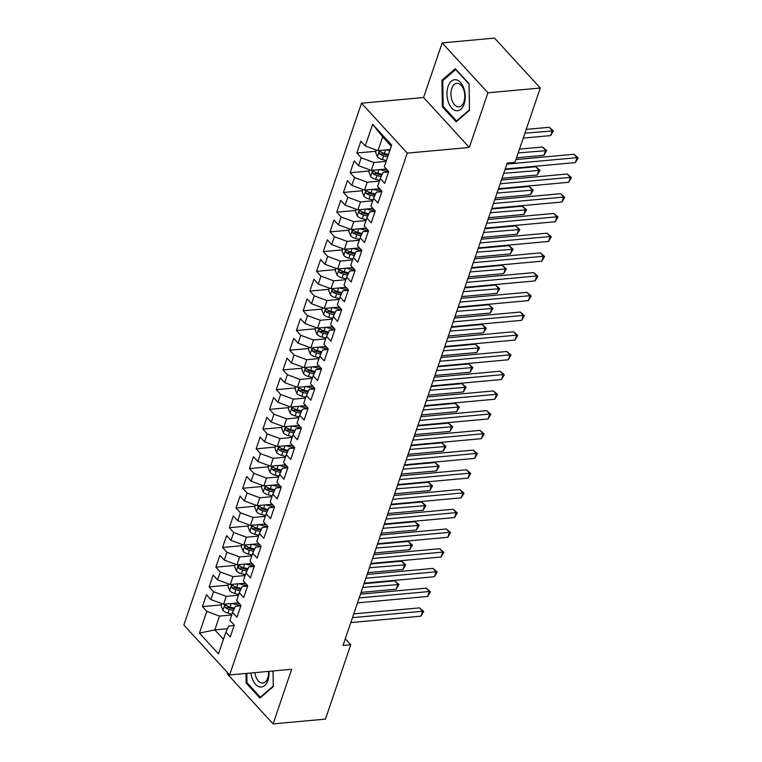 <?xml version="1.0" encoding="UTF-8"?>
<svg xmlns="http://www.w3.org/2000/svg" width="762" height="762" viewBox="0 0 762 762"><rect width="100%" height="100%" fill="white"/><g stroke="black" fill="none" stroke-linecap="round" stroke-linejoin="round"><path stroke-width="1.14" d="M227.705 672.875L227.333 673.979L273.082 723.9L325.45 719.109L350.758 644.757L345.281 638.775M361.512 103.203L183.861 625.031L229.619 674.951L407.26 153.124L361.512 103.203L423.577 97.517L469.325 147.447L487.918 92.812L442.17 42.891L423.577 97.517M442.17 42.891L494.538 38.1L540.287 88.021L487.918 92.812M391.287 146.256L382.667 136.855L372.647 124.282L365.265 145.971L360.874 141.189L356.845 153.019L361.236 157.81L358.55 165.697L354.159 160.906L350.129 172.736L354.52 177.527L351.834 185.414L347.443 180.632L343.414 192.462L347.805 197.253L345.119 205.14L340.728 200.349L336.709 212.179L341.09 216.97L338.404 224.857L334.023 220.075L329.994 231.905L334.385 236.696L331.699 244.583L327.308 239.792L323.279 251.622L327.67 256.413L324.983 264.3L320.592 259.518L316.563 271.348L320.954 276.139L318.268 284.026L313.877 279.235L309.848 291.065L314.239 295.856L311.553 303.743L307.162 298.961L303.133 310.791L307.524 315.582L304.838 323.469L300.447 318.678L296.418 330.508L300.809 335.299L298.123 343.186L293.732 338.404L289.712 350.234L294.094 355.025L291.408 362.912L287.026 358.121L282.997 369.951L287.388 374.742L284.702 382.629L280.311 377.847L276.282 389.677L280.673 394.468L277.987 402.355L273.596 397.564L269.567 409.394L273.958 414.185L271.272 422.072L266.881 417.281L262.852 429.12L267.243 433.911L264.557 441.798L260.166 437.007L256.137 448.837L260.528 453.628L257.842 461.515L253.451 456.724L249.422 468.563L253.813 473.354L251.127 481.241L246.736 476.45L242.716 488.28L247.098 493.071L244.412 500.958L240.03 496.167L236.001 508.006L240.392 512.797L237.706 520.684L233.315 515.893L229.286 527.723L233.677 532.514L230.991 540.401L226.6 535.61L222.571 547.449L226.962 552.24L224.276 560.127L219.885 555.336L215.856 567.166L220.247 571.957L217.561 579.844L213.17 575.053L209.14 586.892L213.531 591.683L210.845 599.57L206.454 594.779L202.425 606.609L221.475 604.866M372.647 124.282L391.687 145.056L384.305 166.754L388.696 171.545L384.667 183.375L380.276 178.584L377.59 186.471L381.981 191.262L377.952 203.102L373.561 198.31L370.875 206.197L375.266 210.988L371.237 222.818L366.846 218.027L364.16 225.914L368.551 230.705L364.522 242.535L360.14 237.754L357.454 245.64L361.836 250.431L357.816 262.261L353.425 257.47L350.739 265.357L355.13 270.148L351.101 281.978L346.71 277.197L344.024 285.083L348.415 289.874L344.386 301.704L339.995 296.913L337.309 304.8L341.7 309.591L337.671 321.421L333.28 316.64L330.594 324.526L334.985 329.317L330.956 341.147L326.565 336.356L323.879 344.243L328.27 349.034L324.241 360.864L319.85 356.083L317.173 363.969L321.554 368.76L317.525 380.59L313.144 375.799L310.458 383.686L314.849 388.477L310.82 400.307L306.429 395.526L303.743 403.412L308.134 408.203L304.105 420.033L299.714 415.242L297.028 423.129L301.419 427.92L297.39 439.75L292.999 434.969L290.312 442.855L294.703 447.646L290.674 459.476L286.283 454.685L283.597 462.572L287.988 467.363L283.959 479.193L279.568 474.412L276.882 482.298L281.273 487.089L277.244 498.919L272.853 494.128L270.177 502.015L274.558 506.806L270.529 518.636L266.148 513.855L263.462 521.741L267.853 526.532L263.823 538.363L259.432 533.571L256.746 541.458L261.137 546.249L257.108 558.079L252.717 553.298L250.031 561.184L254.422 565.976L250.393 577.806L246.002 573.014L243.316 580.901L247.707 585.692L243.678 597.522L239.287 592.741L236.601 600.627L240.992 605.419L236.963 617.249L232.572 612.457L229.886 620.344L234.277 625.135L230.248 636.965L225.866 632.174L218.475 653.872L199.434 633.098L206.816 611.4L202.425 606.609M540.287 88.021L514.979 162.373L507.216 163.078L342.995 645.471L350.758 644.757M238.658 602.875L223.552 604.256L226.238 596.37L238.43 595.246M210.845 599.57L223.552 604.256M213.531 591.683L226.238 596.37M225.866 632.174L228.676 626.069L234.134 625.573M245.374 583.149L230.267 584.53L232.953 576.644L245.145 575.529M217.561 579.844L230.267 584.53M220.247 571.957L232.953 576.644M232.572 612.457L235.391 606.352L240.849 605.847M252.089 563.432L236.982 564.813L239.668 556.927L251.86 555.803M224.276 560.127L236.982 564.813M226.962 552.24L239.668 556.927M239.287 592.741L242.097 586.626L247.555 586.13M258.804 543.706L243.697 545.087L246.374 537.2L258.575 536.086M230.991 540.401L243.697 545.087M233.677 532.514L246.374 537.2M246.002 573.014L248.812 566.909L254.27 566.404M265.519 523.989L250.403 525.37L253.089 517.484L265.29 516.36M237.706 520.684L250.403 525.37M240.392 512.797L253.089 517.484M252.717 553.298L255.527 547.183L260.985 546.687M272.234 504.263L257.118 505.644L259.804 497.757L272.005 496.643M244.412 500.958L257.118 505.644M247.098 493.071L259.804 497.757M259.432 533.571L262.242 527.466L267.7 526.961M278.949 484.546L263.833 485.927L266.519 478.041L278.711 476.917M251.127 481.241L263.833 485.927M253.813 473.354L266.519 478.041M266.148 513.855L268.957 507.74L274.415 507.244M285.655 464.82L270.548 466.201L273.234 458.314L285.426 457.2M257.842 461.515L270.548 466.201M260.528 453.628L273.234 458.314M272.853 494.128L275.673 488.023L281.13 487.518M292.37 445.103L277.263 446.484L279.949 438.598L292.141 437.474M264.557 441.798L277.263 446.484M267.243 433.911L279.949 438.598M279.568 474.412L282.388 468.297L287.836 467.801M299.085 425.377L283.978 426.758L286.664 418.871L298.856 417.757M271.272 422.072L283.978 426.758M273.958 414.185L286.664 418.871M286.283 454.685L289.093 448.58L294.551 448.075M305.8 405.66L290.693 407.041L293.37 399.155L305.572 398.04M277.987 402.355L290.693 407.041M280.673 394.468L293.37 399.155M292.999 434.969L295.808 428.854L301.266 428.358M312.515 385.934L297.399 387.315L300.085 379.428L312.287 378.314M284.702 382.629L297.399 387.315M287.388 374.742L300.085 379.428M299.714 415.242L302.524 409.137L307.981 408.632M319.23 366.217L304.114 367.598L306.8 359.712L319.002 358.597M291.408 362.912L304.114 367.598M294.094 355.025L306.8 359.712M306.429 395.526L309.239 389.411L314.696 388.915M325.945 346.491L310.829 347.872L313.515 339.985L325.707 338.871M298.123 343.186L310.829 347.872M300.809 335.299L313.515 339.985M313.144 375.799L315.954 369.694L321.412 369.189M332.651 326.774L317.544 328.155L320.231 320.269L332.423 319.154M304.838 323.469L317.544 328.155M307.524 315.582L320.231 320.269M319.85 356.083L322.669 349.968L328.127 349.472M339.366 307.048L324.26 308.429L326.946 300.542L339.138 299.428M311.553 303.743L324.26 308.429M314.239 295.856L326.946 300.542M326.565 336.356L329.384 330.251L334.832 329.755M346.081 287.331L330.975 288.712L333.661 280.826L345.853 279.711M318.268 284.026L330.975 288.712M320.954 276.139L333.661 280.826M333.28 316.64L336.09 310.525L341.547 310.029M352.796 267.605L337.68 268.986L340.366 261.099L352.568 259.985M324.983 264.3L337.68 268.986M327.67 256.413L340.366 261.099M339.995 296.913L342.805 290.808L348.263 290.312M359.512 247.888L344.395 249.269L347.081 241.383L359.283 240.268M331.699 244.583L344.395 249.269M334.385 236.696L347.081 241.383M346.71 277.197L349.52 271.082L354.978 270.586M366.227 228.162L351.111 229.543L353.797 221.656L365.998 220.542M338.404 224.857L351.111 229.543M341.09 216.97L353.797 221.656M353.425 257.47L356.235 251.365L361.693 250.869M372.942 208.445L357.826 209.826L360.512 201.94L372.704 200.825M345.119 205.14L357.826 209.826M347.805 197.253L360.512 201.94M360.14 237.754L362.95 231.638L368.408 231.143M379.647 188.719L364.541 190.1L367.227 182.213L379.419 181.099M351.834 185.414L364.541 190.1M354.52 177.527L367.227 182.213M366.846 218.027L369.665 211.922L375.123 211.426M386.363 169.002L371.256 170.383L373.942 162.496L386.134 161.382M358.55 165.697L371.256 170.383M361.236 157.81L373.942 162.496M373.561 198.31L376.371 192.205L381.829 191.7M390.163 149.542L377.971 150.666L382.667 136.855M365.265 145.971L377.971 150.666M380.276 178.584L383.086 172.479L388.544 171.983M469.325 147.447L407.26 153.124M273.082 723.9L291.675 669.274L229.619 674.951M227.447 628.736L214.827 629.888L223.437 639.289M231.724 614.972L219.523 616.087L214.827 629.888L199.434 633.098M206.816 611.4L219.523 616.087M456.124 121.815L469.487 110.299L469.078 83.753L455.305 68.713L441.931 80.229L442.341 106.785L456.124 121.815M246.021 673.446L246.174 683.038L259.947 698.078L273.32 686.562L273.072 670.97M356.845 153.019L375.895 151.276M350.129 172.736L369.179 170.993M385.601 169.497L386.725 169.393M343.414 192.462L362.464 190.719M378.885 189.214L380.009 189.109M336.709 212.179L355.749 210.436M372.17 208.94L373.294 208.836M329.994 231.905L349.034 230.162M365.465 228.657L366.579 228.552M323.279 251.622L342.328 249.879M358.75 248.383L359.864 248.279M316.563 271.348L335.613 269.605M352.034 268.1L353.158 267.995M309.848 291.065L328.898 289.322M345.319 287.817L346.443 287.722M303.133 310.791L322.183 309.048M338.604 307.543L339.728 307.438M296.418 330.508L315.468 328.765M331.889 327.26L333.013 327.165M289.712 350.234L308.753 348.491M325.174 346.986L326.298 346.881M282.997 369.951L302.047 368.208M318.468 366.703L319.583 366.608M276.282 389.677L295.332 387.934M311.753 386.429L312.868 386.324M269.567 409.394L288.617 407.651M305.038 406.146L306.162 406.051M262.852 429.12L281.902 427.377M298.323 425.872L299.447 425.767M256.137 448.837L275.187 447.094M291.608 445.589L292.732 445.494M249.422 468.563L268.472 466.82M284.893 465.315L286.017 465.211M242.716 488.28L261.757 486.537M278.178 485.032L279.302 484.937M236.001 508.006L255.051 506.263M271.472 504.758L272.586 504.654M229.286 527.723L248.336 525.98M264.757 524.475L265.871 524.38M222.571 547.449L241.621 545.706M258.042 544.201L259.166 544.097M215.856 567.166L234.906 565.423M251.327 563.918L252.451 563.823M209.14 586.892L228.19 585.149M244.612 583.644L245.735 583.54M237.896 603.361L239.02 603.266M443.417 106.68L442.341 106.785M443.408 80.096L441.931 80.229M247.24 682.942L246.174 683.038M506.882 164.068L577.044 157.648L575.367 162.582L505.206 169.002M515.922 159.582L573.957 154.276L577.044 157.648L578.139 157.886L575.367 162.582M573.957 154.276L578.139 157.886M376.314 150.047L375.59 152.162L377.39 156.839A6.353 3.134 18.8 0 0 382.391 159.544L386.41 160.582M386.505 149.876L389.763 150.714M523.237 138.103L550.64 135.598L552.317 130.664L549.221 127.292L526.199 129.397M388.487 154.467L384.467 153.429A6.353 3.134 -161.2 0 1 380.638 151.714C379.105 151.486 378.838 152.276 379.838 154.076A6.353 3.134 18.8 0 0 383.667 155.8L387.687 156.829M388.182 155.362L383.705 154.21A3.239 1.6 -161.2 0 1 382.629 153.819L379.838 154.076M380.638 151.714L379.933 151.476M549.221 127.292L553.403 130.902L524.913 133.169M553.403 130.902L550.64 135.598M500.167 183.794L570.328 177.365L568.652 182.299L498.491 188.719M501.453 180.013L567.242 173.993L570.328 177.365L571.424 177.603L568.652 182.299M567.242 173.993L571.424 177.603M493.452 203.511L563.613 197.091L561.937 202.016L491.776 208.445M494.738 199.739L560.527 193.719L563.613 197.091L564.709 197.329L561.937 202.016M560.527 193.719L564.709 197.329M369.599 169.774L368.875 171.888L370.675 176.555A6.353 3.134 18.8 0 0 375.676 179.27L379.695 180.299M379.79 169.602L388.582 171.86M384.391 169.183L387.191 169.897M516.522 157.82L543.925 155.315L545.602 150.381L542.506 147.009L519.484 149.114M382.248 174.308L377.762 173.155A6.353 3.134 -161.2 0 1 373.923 171.431C372.389 171.212 372.123 172.002 373.123 173.803A6.353 3.134 18.8 0 0 376.952 175.517L381.19 176.613M381.848 175.174L376.99 173.927A3.239 1.6 -161.2 0 1 375.914 173.546L373.123 173.803M373.923 171.431L373.228 171.202M542.506 147.009L546.687 150.619L518.198 152.895M546.687 150.619L543.925 155.315M362.883 189.49L362.16 191.605L363.969 196.282A6.353 3.134 18.8 0 0 368.96 198.987L372.98 200.025M373.075 189.319L381.876 191.586M377.676 188.9L380.476 189.624M502.053 178.251L537.21 175.031L538.886 170.107L535.8 166.735L505.016 169.555M375.533 194.034L371.046 192.872A6.353 3.134 -161.2 0 1 367.217 191.157C365.674 190.929 365.408 191.719 366.408 193.519A6.353 3.134 18.8 0 0 370.237 195.243L374.475 196.329M375.133 194.901L370.275 193.653A3.239 1.6 -161.2 0 1 369.199 193.262L366.408 193.519M367.217 191.157L366.512 190.919M535.8 166.735L539.982 170.345L503.73 173.326M539.982 170.345L537.21 175.031M456.343 110.719A15.573 9.068 -95.2 0 0 465.239 96.412A15.573 9.068 -95.2 0 0 455.857 79.743A15.573 9.068 -95.2 0 0 446.961 94.05A15.573 9.068 -95.2 0 0 456.343 110.719M458.048 106.794A11.792 6.868 -95.2 0 0 458.943 106.813A11.792 6.868 -95.2 0 0 464.763 95.202A11.792 6.868 -95.2 0 0 457.686 83.344A11.792 6.868 -95.2 0 0 456.79 83.325A11.792 6.868 -95.2 0 0 450.971 94.936A11.792 6.868 -95.2 0 0 458.048 106.794M442.751 80.667L455.705 69.504L469.049 84.077L469.449 109.795L456.495 120.958L443.151 106.385L442.751 80.667M457.2 120.891L456.495 120.958M250.965 672.998A15.573 9.068 -95.2 0 0 260.166 686.981A15.573 9.068 -95.2 0 0 269.015 671.351M254.927 672.636A11.792 6.868 -95.2 0 0 261.871 683.057A11.792 6.868 -95.2 0 0 262.766 683.076A11.792 6.868 -95.2 0 0 268.586 671.389M273.044 670.979L273.272 686.057L260.328 697.211L246.974 682.647L246.831 673.379M261.023 697.154L260.328 697.211M486.737 223.237L556.908 216.808L555.222 221.742L485.061 228.162M488.023 219.456L553.812 213.436L556.908 216.808L557.994 217.046L555.222 221.742M553.812 213.436L557.994 217.046M480.022 242.954L550.193 236.534L548.516 241.459L478.346 247.888M481.308 239.182L547.097 233.162L550.193 236.534L551.278 236.772L548.516 241.459M547.097 233.162L551.278 236.772M356.168 209.217L355.444 211.331L357.254 215.998A6.353 3.134 18.8 0 0 362.245 218.713L366.265 219.742M366.36 209.045L375.161 211.303M370.961 208.626L373.761 209.34M495.338 197.977L530.495 194.758L532.171 189.824L529.085 186.452L498.3 189.271M368.818 213.751L364.331 212.598A6.353 3.134 -161.2 0 1 360.502 210.874C358.959 210.655 358.692 211.445 359.693 213.246A6.353 3.134 18.8 0 0 363.522 214.96L367.76 216.056M368.417 214.617L363.56 213.37A3.239 1.6 -161.2 0 1 362.483 212.989L359.693 213.246M360.502 210.874L359.797 210.645M529.085 186.452L533.267 190.062L497.014 193.043M533.267 190.062L530.495 194.758M349.453 228.933L348.739 231.048L350.539 235.725A6.353 3.134 18.8 0 0 355.54 238.43L359.55 239.468M359.654 228.762L368.446 231.029M364.246 228.343L367.046 229.067M488.623 217.694L523.78 214.474L525.456 209.55L522.37 206.178L491.585 208.998M362.102 233.477L357.616 232.315A6.353 3.134 -161.2 0 1 353.787 230.6C352.244 230.372 351.977 231.162 352.977 232.962A6.353 3.134 18.8 0 0 356.807 234.686L361.045 235.772M361.702 234.344L356.854 233.096A3.239 1.6 -161.2 0 1 355.768 232.705L352.977 232.962M353.787 230.6L353.082 230.362M522.37 206.178L526.552 209.788L490.299 212.769M526.552 209.788L523.78 214.474M473.316 262.68L543.477 256.251L541.801 261.185L471.63 267.605M474.593 258.899L540.382 252.879L543.477 256.251L544.563 256.489L541.801 261.185M540.382 252.879L544.563 256.489M342.738 248.66L342.024 250.774L343.824 255.441A6.353 3.134 18.8 0 0 348.825 258.156L352.835 259.185M352.939 248.488L361.731 250.746M357.53 248.069L360.34 248.783M481.908 237.42L517.065 234.201L518.751 229.267L515.655 225.895L484.87 228.714M355.387 253.194L350.901 252.041A6.353 3.134 -161.2 0 1 347.072 250.317C345.529 250.098 345.262 250.888 346.262 252.689A6.353 3.134 18.8 0 0 350.101 254.403L354.33 255.499M354.997 254.06L350.139 252.813A3.239 1.6 -161.2 0 1 349.053 252.432L346.262 252.689M347.072 250.317L346.367 250.088M515.655 225.895L519.836 229.505L483.594 232.486M519.836 229.505L517.065 234.201M466.601 282.397L536.762 275.977L535.086 280.902L464.925 287.331M467.887 278.625L533.676 272.606L536.762 275.977L537.858 276.215L535.086 280.902M533.676 272.606L537.858 276.215M336.032 268.376L335.309 270.491L337.109 275.168A6.353 3.134 18.8 0 0 342.109 277.873L346.129 278.911M346.224 268.205L355.016 270.472M350.825 267.786L353.625 268.51M475.193 257.137L510.349 253.917L512.035 248.993L508.94 245.621L478.165 248.431M348.682 272.92L344.186 271.758A6.353 3.134 -161.2 0 1 340.357 270.043C338.823 269.815 338.547 270.605 339.557 272.405A6.353 3.134 18.8 0 0 343.386 274.13L347.615 275.215M348.282 273.787L343.424 272.539A3.239 1.6 -161.2 0 1 342.348 272.148L339.557 272.405M340.357 270.043L339.652 269.805M508.94 245.621L513.121 249.231L476.879 252.212M513.121 249.231L510.349 253.917M459.886 302.123L530.047 295.694L528.371 300.628L458.21 307.048M461.172 298.342L526.961 292.322L530.047 295.694L531.143 295.932L528.371 300.628M526.961 292.322L531.143 295.932M453.171 321.84L523.332 315.42L521.656 320.345L451.495 326.774M454.457 318.068L520.246 312.049L523.332 315.42L524.427 315.659L521.656 320.345M520.246 312.049L524.427 315.659M446.456 341.567L516.626 335.137L514.941 340.071L444.779 346.491M447.742 337.785L513.531 331.765L516.626 335.137L517.712 335.375L514.941 340.071M513.531 331.765L517.712 335.375M439.741 361.283L509.911 354.863L508.225 359.788L438.064 366.217M441.027 357.511L506.816 351.492L509.911 354.863L510.997 355.102L508.225 359.788M506.816 351.492L510.997 355.102M433.026 381.01L503.196 374.58L501.52 379.514L431.349 385.934M434.311 377.228L500.101 371.208L503.196 374.58L504.282 374.818L501.52 379.514M500.101 371.208L504.282 374.818M426.32 400.726L496.481 394.306L494.805 399.231L424.634 405.66M427.606 396.954L493.385 390.935L496.481 394.306L497.567 394.545L494.805 399.231M493.385 390.935L497.567 394.545M419.605 420.453L489.766 414.023L488.09 418.957L417.928 425.377M420.891 416.671L486.68 410.651L489.766 414.023L490.861 414.261L488.09 418.957M486.68 410.651L490.861 414.261M412.89 440.169L483.051 433.749L481.374 438.674L411.213 445.103M414.176 436.397L479.965 430.378L483.051 433.749L484.146 433.988L481.374 438.674M479.965 430.378L484.146 433.988M406.175 459.886L476.336 453.466L474.659 458.4L404.498 464.82M407.46 456.114L473.25 450.094L476.336 453.466L477.431 453.704L474.659 458.4M473.25 450.094L477.431 453.704M329.317 288.103L328.593 290.217L330.394 294.884A6.353 3.134 18.8 0 0 335.394 297.599L339.414 298.628M339.509 287.931L348.301 290.189M344.11 287.512L346.91 288.227M468.487 276.863L503.644 273.644L505.32 268.71L502.225 265.338L471.449 268.157M341.967 292.637L337.471 291.484A6.353 3.134 -161.2 0 1 333.642 289.76C332.108 289.541 331.841 290.332 332.842 292.132A6.353 3.134 18.8 0 0 336.671 293.846L340.909 294.942M341.567 293.503L336.709 292.256A3.239 1.6 -161.2 0 1 335.632 291.875L332.842 292.132M333.642 289.76L332.937 289.531M502.225 265.338L506.406 268.948L470.164 271.929M506.406 268.948L503.644 273.644M322.602 307.819L321.878 309.934L323.679 314.611A6.353 3.134 18.8 0 0 328.679 317.316L332.699 318.354M332.794 307.648L341.586 309.915M337.395 307.229L340.195 307.953M461.772 296.58L496.929 293.36L498.605 288.436L495.51 285.064L464.734 287.874M335.251 312.363L330.765 311.201A6.353 3.134 -161.2 0 1 326.927 309.486C325.393 309.258 325.126 310.048 326.126 311.849A6.353 3.134 18.8 0 0 329.956 313.573L334.194 314.658M334.851 313.23L329.994 311.972A3.239 1.6 -161.2 0 1 328.917 311.591L326.126 311.849M326.927 309.486L326.231 309.248M495.51 285.064L499.691 288.674L463.448 291.656M499.691 288.674L496.929 293.36M315.887 327.546L315.163 329.66L316.973 334.327A6.353 3.134 18.8 0 0 321.964 337.042L325.984 338.071M326.079 327.374L334.88 329.632M330.679 326.955L333.48 327.67M455.057 316.306L490.214 313.087L491.89 308.153L488.804 304.781L458.019 307.6M328.536 332.08L324.05 330.927A6.353 3.134 -161.2 0 1 320.221 329.203C318.678 328.984 318.411 329.775 319.411 331.575A6.353 3.134 18.8 0 0 323.24 333.289L327.479 334.385M328.136 332.946L323.279 331.699A3.239 1.6 -161.2 0 1 322.202 331.318L319.411 331.575M320.221 329.203L319.516 328.974M488.804 304.781L492.985 308.391L456.733 311.372M492.985 308.391L490.214 313.087M309.172 347.262L308.458 349.377L310.258 354.054A6.353 3.134 18.8 0 0 315.249 356.759L319.268 357.797M319.373 347.091L328.165 349.358M323.964 346.672L326.765 347.396M448.342 336.023L483.499 332.803L485.175 327.879L482.089 324.507L451.304 327.317M321.821 351.806L317.335 350.644A6.353 3.134 -161.2 0 1 313.506 348.929C311.963 348.701 311.696 349.491 312.696 351.292A6.353 3.134 18.8 0 0 316.525 353.016L320.764 354.101M321.421 352.673L316.563 351.415A3.239 1.6 -161.2 0 1 315.487 351.034L312.696 351.292M313.506 348.929L312.801 348.691M482.089 324.507L486.27 328.117L450.018 331.099M486.27 328.117L483.499 332.803M302.457 366.989L301.742 369.103L303.543 373.771A6.353 3.134 18.8 0 0 308.543 376.485L312.553 377.514M312.658 366.817L321.45 369.075M317.249 366.398L320.059 367.113M441.627 355.749L476.783 352.53L478.46 347.596L475.374 344.224L444.589 347.043M315.106 371.523L310.62 370.37A6.353 3.134 -161.2 0 1 306.791 368.646C305.248 368.427 304.981 369.218 305.981 371.018A6.353 3.134 18.8 0 0 309.81 372.732L314.049 373.828M314.706 372.389L309.858 371.142A3.239 1.6 -161.2 0 1 308.772 370.761L305.981 371.018M306.791 368.646L306.086 368.417M475.374 344.224L479.555 347.834L443.303 350.815M479.555 347.834L476.783 352.53M295.742 386.705L295.027 388.82L296.828 393.497A6.353 3.134 18.8 0 0 301.828 396.202L305.838 397.24M305.943 386.534L314.735 388.801M310.534 386.115L313.344 386.839M434.912 375.466L470.068 372.247L471.754 367.322L468.659 363.95L437.874 366.76M308.4 391.249L303.905 390.087A6.353 3.134 -161.2 0 1 300.076 388.372C298.533 388.144 298.266 388.934 299.266 390.735A6.353 3.134 18.8 0 0 303.105 392.459L307.334 393.544M308 392.116L303.143 390.858A3.239 1.6 -161.2 0 1 302.057 390.477L299.266 390.735M300.076 388.372L299.371 388.134M468.659 363.95L472.84 367.56L436.597 370.542M472.84 367.56L470.068 372.247M289.036 406.432L288.312 408.546L290.112 413.214A6.353 3.134 18.8 0 0 295.113 415.928L299.133 416.957M299.228 406.26L308.019 408.518M303.828 405.841L306.629 406.556M428.206 395.192L463.363 391.973L465.039 387.039L461.943 383.667L431.168 386.486M301.685 410.966L297.19 409.813A6.353 3.134 -161.2 0 1 293.36 408.089C291.827 407.87 291.551 408.661 292.56 410.461A6.353 3.134 18.8 0 0 296.389 412.175L300.619 413.271M301.285 411.832L296.428 410.585A3.239 1.6 -161.2 0 1 295.351 410.204L292.56 410.461M293.36 408.089L292.656 407.861M461.943 383.667L466.125 387.277L429.882 390.258M466.125 387.277L463.363 391.973M282.321 426.148L281.597 428.263L283.397 432.94A6.353 3.134 18.8 0 0 288.398 435.645L292.418 436.683M292.513 425.977L301.304 428.244M297.113 425.558L299.914 426.282M421.491 414.909L456.648 411.69L458.324 406.765L455.228 403.393L424.453 406.203M294.97 430.682L290.484 429.53A6.353 3.134 -161.2 0 1 286.645 427.815C285.112 427.587 284.845 428.377 285.845 430.178A6.353 3.134 18.8 0 0 289.674 431.902L293.913 432.987M294.57 431.559L289.712 430.301A3.239 1.6 -161.2 0 1 288.636 429.92L285.845 430.178M286.645 427.815L285.94 427.577M455.228 403.393L459.41 407.003L423.167 409.985M459.41 407.003L456.648 411.69M275.606 445.875L274.882 447.989L276.692 452.657A6.353 3.134 18.8 0 0 281.683 455.371L285.702 456.4M285.798 445.703L294.589 447.961M290.398 445.284L293.199 445.999M414.776 434.635L449.932 431.416L451.609 426.482L448.513 423.11L417.738 425.929M288.255 450.409L283.769 449.256A6.353 3.134 -161.2 0 1 279.93 447.532C278.397 447.313 278.13 448.104 279.13 449.904A6.353 3.134 18.8 0 0 282.959 451.618L287.198 452.714M287.855 451.275L282.997 450.028A3.239 1.6 -161.2 0 1 281.921 449.647L279.13 449.904M279.93 447.532L279.235 447.304M448.513 423.11L452.704 426.72L416.452 429.701M452.704 426.72L449.932 431.416M399.459 479.612L469.63 473.192L467.944 478.117L397.783 484.546M400.745 475.84L466.535 469.821L469.63 473.192L470.716 473.431L467.944 478.117M466.535 469.821L470.716 473.431M268.891 465.592L268.167 467.706L269.977 472.383A6.353 3.134 18.8 0 0 274.968 475.088L278.987 476.126M279.082 465.42L287.884 467.687M283.683 465.001L286.483 465.725M408.061 454.352L443.217 451.133L444.894 446.208L441.808 442.836L411.023 445.646M281.54 470.125L277.054 468.973A6.353 3.134 -161.2 0 1 273.225 467.258C271.682 467.03 271.415 467.82 272.415 469.621A6.353 3.134 18.8 0 0 276.244 471.345L280.483 472.43M281.14 471.002L276.282 469.744A3.239 1.6 -161.2 0 1 275.206 469.363L272.415 469.621M273.225 467.258L272.52 467.02M441.808 442.836L445.989 446.446L409.737 449.428M445.989 446.446L443.217 451.133M392.744 499.329L462.915 492.909L461.229 497.843L391.068 504.263M394.03 495.557L459.819 489.537L462.915 492.909L464.001 493.147L461.229 497.843M459.819 489.537L464.001 493.147M262.176 485.318L261.461 487.432L263.261 492.1A6.353 3.134 18.8 0 0 268.253 494.814L272.272 495.843M272.377 485.146L281.168 487.404M276.968 484.727L279.768 485.442M401.345 474.078L436.502 470.859L438.179 465.925L435.092 462.553L404.308 465.372M274.825 489.852L270.339 488.699A6.353 3.134 -161.2 0 1 266.51 486.975C264.966 486.756 264.7 487.547 265.7 489.347A6.353 3.134 18.8 0 0 269.529 491.061L273.768 492.157M274.425 490.718L269.567 489.471A3.239 1.6 -161.2 0 1 268.491 489.09L265.7 489.347M266.51 486.975L265.805 486.747M435.092 462.553L439.274 466.163L403.022 469.144M439.274 466.163L436.502 470.859M386.039 519.055L456.2 512.636L454.523 517.56L384.353 523.989M387.315 515.283L453.104 509.264L456.2 512.636L457.286 512.874L454.523 517.56M453.104 509.264L457.286 512.874M255.46 505.035L254.746 507.149L256.546 511.826A6.353 3.134 18.8 0 0 261.547 514.531L265.557 515.569M265.662 504.863L274.453 507.13M270.253 504.444L273.063 505.168M394.63 493.795L429.787 490.576L431.463 485.651L428.377 482.279L397.593 485.089M268.11 509.568L263.623 508.416A6.353 3.134 -161.2 0 1 259.794 506.701C258.251 506.473 257.985 507.263 258.985 509.064A6.353 3.134 18.8 0 0 262.823 510.788L267.052 511.873M267.71 510.445L262.861 509.187A3.239 1.6 -161.2 0 1 261.776 508.806L258.985 509.064M259.794 506.701L259.09 506.463M428.377 482.279L432.559 485.889L396.307 488.871M432.559 485.889L429.787 490.576M379.324 538.772L449.485 532.352L447.808 537.286L377.638 543.706M380.609 535L446.389 528.98L449.485 532.352L450.571 532.59L447.808 537.286M446.389 528.98L450.571 532.59M248.745 524.761L248.031 526.875L249.831 531.543A6.353 3.134 18.8 0 0 254.832 534.257L258.842 535.286M258.947 524.589L267.738 526.847M263.538 524.17L266.348 524.885M387.915 513.521L423.072 510.302L424.758 505.368L421.662 501.996L390.877 504.815M261.404 529.295L256.908 528.142A6.353 3.134 -161.2 0 1 253.079 526.418C251.546 526.199 251.27 526.99 252.27 528.79A6.353 3.134 18.8 0 0 256.108 530.504L260.337 531.6M261.004 530.162L256.146 528.914A3.239 1.6 -161.2 0 1 255.06 528.533L252.27 528.79M253.079 526.418L252.374 526.19M421.662 501.996L425.844 505.606L389.601 508.587M425.844 505.606L423.072 510.302M372.608 558.498L442.77 552.079L441.093 557.003L370.932 563.432M373.894 554.726L439.684 548.707L442.77 552.079L443.865 552.317L441.093 557.003M439.684 548.707L443.865 552.317M242.04 544.478L241.316 546.592L243.116 551.269A6.353 3.134 18.8 0 0 248.117 553.974L252.136 555.012M252.232 544.306L261.023 546.573M256.832 543.887L259.632 544.611M381.21 533.238L416.366 530.019L418.043 525.094L414.947 521.722L384.172 524.532M254.689 549.011L250.193 547.859A6.353 3.134 -161.2 0 1 246.364 546.144C244.831 545.916 244.554 546.706 245.564 548.507A6.353 3.134 18.8 0 0 249.393 550.231L253.622 551.317M254.289 549.888L249.431 548.63A3.239 1.6 -161.2 0 1 248.355 548.249L245.564 548.507M246.364 546.144L245.659 545.906M414.947 521.722L419.129 525.332L382.886 528.314M419.129 525.332L416.366 530.019M365.893 578.215L436.055 571.795L434.378 576.729L364.217 583.149M367.179 574.443L432.968 568.423L436.055 571.795L437.15 572.033L434.378 576.729M432.968 568.423L437.15 572.033M235.325 564.204L234.601 566.318L236.401 570.986A6.353 3.134 18.8 0 0 241.402 573.7L245.421 574.729M245.516 564.032L254.308 566.29M250.117 563.613L252.917 564.328M374.494 552.964L409.651 549.745L411.328 544.811L408.232 541.439L377.457 544.259M247.974 568.738L243.488 567.585A6.353 3.134 -161.2 0 1 239.649 565.861C238.115 565.642 237.849 566.433 238.849 568.233A6.353 3.134 18.8 0 0 242.678 569.947L246.917 571.043M247.574 569.605L242.716 568.357A3.239 1.6 -161.2 0 1 241.64 567.976L238.849 568.233M239.649 565.861L238.944 565.633M408.232 541.439L412.413 545.049L376.171 548.03M412.413 545.049L409.651 549.745M359.178 597.941L429.339 591.522L427.663 596.446L357.502 602.875M360.464 594.169L426.253 588.15L429.339 591.522L430.435 591.76L427.663 596.446M426.253 588.15L430.435 591.76M228.61 583.921L227.886 586.035L229.695 590.712A6.353 3.134 18.8 0 0 234.686 593.417L238.706 594.455M238.801 583.749L247.593 586.016M243.402 583.33L246.202 584.054M367.779 572.681L402.936 569.462L404.612 564.537L401.526 561.165L370.742 563.975M241.259 588.454L236.772 587.302A6.353 3.134 -161.2 0 1 232.934 585.587C231.4 585.359 231.134 586.149 232.134 587.95A6.353 3.134 18.8 0 0 235.963 589.674L240.201 590.76M240.859 589.331L236.001 588.073A3.239 1.6 -161.2 0 1 234.925 587.692L232.134 587.95M232.934 585.587L232.239 585.349M401.526 561.165L405.708 564.775L369.456 567.757M405.708 564.775L402.936 569.462M352.463 617.658L422.634 611.238L420.948 616.172L350.787 622.592M353.749 613.886L419.538 607.866L422.634 611.238L423.72 611.476L420.948 616.172M419.538 607.866L423.72 611.476M221.894 603.647L221.171 605.761L222.98 610.429A6.353 3.134 18.8 0 0 227.971 613.143L231.991 614.172M232.086 603.475L240.887 605.733M236.687 603.056L239.487 603.771M361.064 592.407L396.221 589.188L397.897 584.254L394.811 580.882L364.026 583.702M234.544 608.181L230.057 607.028A6.353 3.134 -161.2 0 1 226.228 605.304C224.685 605.085 224.419 605.876 225.419 607.676A6.353 3.134 18.8 0 0 229.248 609.39L233.486 610.486M234.144 609.048L229.286 607.8A3.239 1.6 -161.2 0 1 228.209 607.419L225.419 607.676M226.228 605.304L225.523 605.076M394.811 580.882L398.993 584.492L362.741 587.473M398.993 584.492L396.221 589.188M379.457 150.524L377.342 156.715M383.667 155.8L382.391 159.544M385.658 149.962L384.467 153.429M372.742 170.25L370.637 176.441M376.952 175.517L375.676 179.27M378.943 169.678L377.762 173.155M366.027 189.967L363.922 196.158M370.237 195.243L368.96 198.987M372.227 189.405L371.046 192.872M359.312 209.693L357.207 215.884M363.522 214.96L362.245 218.713M365.512 209.121L364.331 212.598M352.596 229.41L350.491 235.601M356.807 234.686L355.54 238.43M358.797 228.848L357.616 232.315M345.891 249.136L343.776 255.327M350.101 254.403L348.825 258.156M352.082 248.564L350.901 252.041M339.176 268.853L337.061 275.044M343.386 274.13L342.109 277.873M345.377 268.291L344.186 271.758M332.461 288.579L330.356 294.77M336.671 293.846L335.394 297.599M338.661 288.007L337.471 291.484M325.745 308.296L323.64 314.487M329.956 313.573L328.679 317.316M331.946 307.734L330.765 311.201M319.03 328.022L316.925 334.213M323.24 333.289L321.964 337.042M325.231 327.45L324.05 330.927M312.315 347.739L310.21 353.93M316.525 353.016L315.249 356.759M318.516 347.177L317.335 350.644M305.6 367.465L303.495 373.656M309.81 372.732L308.543 376.485M311.801 366.893L310.62 370.37M298.894 387.182L296.78 393.373M303.105 392.459L301.828 396.202M305.086 386.62L303.905 390.087M292.179 406.908L290.065 413.099M296.389 412.175L295.113 415.928M298.38 406.337L297.19 409.813M285.464 426.625L283.359 432.816M289.674 431.902L288.398 435.645M291.665 426.063L290.484 429.53M278.749 446.351L276.644 452.542M282.959 451.618L281.683 455.371M284.95 445.78L283.769 449.256M272.034 466.068L269.929 472.259M276.244 471.345L274.968 475.088M278.235 465.506L277.054 468.973M265.319 485.794L263.214 491.985M269.529 491.061L268.253 494.814M271.52 485.223L270.339 488.699M258.604 505.511L256.499 511.702M262.823 510.788L261.547 514.531M264.805 504.949L263.623 508.416M251.898 525.237L249.784 531.428M256.108 530.504L254.832 534.257M258.089 524.666L256.908 528.142M245.183 544.954L243.068 551.145M249.393 550.231L248.117 553.974M251.384 544.382L250.193 547.859M238.468 564.68L236.363 570.871M242.678 569.947L241.402 573.7M244.669 564.109L243.488 567.585M231.753 584.397L229.648 590.588M235.963 589.674L234.686 593.417M237.954 583.825L236.772 587.302M225.038 604.123L222.933 610.314M229.248 609.39L227.971 613.143M231.238 603.552L230.057 607.028"/></g></svg>
